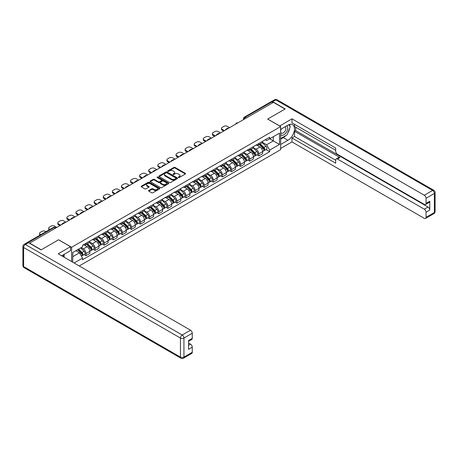 <?xml version="1.0" encoding="UTF-8"?>
<svg xmlns="http://www.w3.org/2000/svg" width="458" height="458" viewBox="0 0 458 458"><rect width="100%" height="100%" fill="white"/><g stroke="black" fill="none" stroke-linecap="round" stroke-linejoin="round"><path stroke-width="0.69" d="M178.477 177.515A0.567 0.326 0 0 0 179.273 177.515L185.353 174.006A0.807 0.469 0 0 0 185.593 173.674A0.807 0.469 0 0 0 185.353 173.342L175.053 167.399A0.807 0.469 0 0 0 173.908 167.399L167.828 170.908A0.567 0.326 0 0 0 168.63 171.372L169.42 170.914A2.588 1.494 0 0 1 173.078 170.914L173.937 171.412A2.588 1.494 0 0 1 174.698 172.471A2.588 1.494 0 0 1 173.937 173.525L173.153 173.983A0.567 0.326 0 0 0 173.954 174.441L174.738 173.988A2.588 1.494 0 0 1 178.402 173.988L179.261 174.487A2.588 1.494 0 0 1 180.017 175.54A2.588 1.494 0 0 1 179.261 176.599L178.477 177.051A0.567 0.326 0 0 0 178.477 177.515L178.477 177.051M148.793 190.459A0.807 0.469 0 0 0 148.552 190.786A0.807 0.469 0 0 0 148.793 191.118L151.678 192.784A0.807 0.469 0 0 0 152.823 192.784L159.579 188.885A0.807 0.469 0 0 0 159.813 188.559A0.807 0.469 0 0 0 159.579 188.227L149.279 182.278A0.807 0.469 0 0 0 148.134 182.278L141.379 186.177A0.807 0.469 0 0 0 141.144 186.509A0.807 0.469 0 0 0 141.379 186.841L144.871 188.856A0.807 0.469 0 0 0 146.016 188.856L148.907 187.185A0.807 0.469 0 0 0 149.142 186.858A0.807 0.469 0 0 0 148.907 186.526L147.173 185.524A2.164 1.248 0 0 1 146.543 184.643A2.164 1.248 0 0 1 147.877 183.486A2.164 1.248 0 0 1 150.235 183.761L157.014 187.671A2.164 1.248 0 0 1 157.649 188.559A2.164 1.248 0 0 1 156.315 189.709A2.164 1.248 0 0 1 153.957 189.44L152.823 188.788A0.807 0.469 0 0 0 151.678 188.788L148.793 190.459L148.793 191.118L151.678 189.463L151.678 188.788M71.603 247.274L58.601 239.769L41.231 249.799L29.627 243.101L273.42 102.352L285.025 109.05L267.649 119.074L280.651 126.58L71.603 247.274L71.603 261.547M169.477 182.513A0.807 0.469 0 0 0 170.622 182.513L177.372 178.614A0.807 0.469 0 0 0 177.612 178.282A0.807 0.469 0 0 0 177.372 177.95L167.073 172.008A0.807 0.469 0 0 0 165.928 172.008L159.178 175.906A0.807 0.469 0 0 0 158.937 176.233A0.807 0.469 0 0 0 159.178 176.565L169.477 182.513M157.426 177.635A0.567 0.326 0 0 1 158.004 177.715L158.004 177.046L168.475 183.091A0.807 0.469 0 0 1 168.71 183.418A0.807 0.469 0 0 1 168.475 183.75L161.72 187.648A0.807 0.469 0 0 1 160.581 187.648L150.276 181.7L153.167 180.046L153.167 179.376L150.276 181.042A0.807 0.469 0 0 0 150.041 181.374A0.807 0.469 0 0 0 150.276 181.7L150.276 181.042M153.167 180.046A0.807 0.469 0 0 1 154.312 180.046L154.312 179.376A0.807 0.469 0 0 0 153.167 179.376M154.312 179.376L158.491 181.786A0.807 0.469 0 0 0 159.636 181.786L161.554 180.675A0.807 0.469 0 0 0 161.789 180.349A0.807 0.469 0 0 0 161.554 180.017L157.203 177.509A0.567 0.326 0 0 1 158.004 177.046M79.24 265.955L280.651 149.669L280.651 126.58M27.222 242.58A1.649 0.95 -120 0 0 26.999 242.648A1.649 0.95 -120 0 0 26.822 242.809M246.433 117.935L245.207 117.225A1.649 0.95 60 0 0 244.383 117.145L270.793 101.899A1.649 0.95 60 0 1 271.617 101.979L245.207 117.225A1.649 0.95 120 0 0 244.04 119.246L244.04 119.315M272.836 102.684L271.617 101.979M258.787 143.514A3.79 2.187 60 0 1 258.003 145.215L261.85 142.993A3.79 2.187 -120 0 0 262.634 141.293M253.331 147.596L256.108 149.199A3.79 2.187 60 0 1 258.787 153.842L262.634 151.621A3.79 2.187 -120 0 0 259.955 146.978L257.201 145.386M262.634 151.621L262.634 153.676L258.787 155.897L256.944 154.833M258.003 145.215A3.79 2.187 60 0 1 256.137 145.043M258.787 153.842L258.787 155.897M249.696 148.764A3.79 2.187 60 0 1 248.912 150.464L252.759 148.243A3.79 2.187 -120 0 0 253.543 146.543M247.852 160.082L249.696 161.147L253.543 158.926L253.543 156.876A3.79 2.187 -120 0 0 250.858 152.228L248.104 150.642M248.912 150.464A3.79 2.187 60 0 1 247.045 150.293M244.234 152.846L247.011 154.449A3.79 2.187 60 0 1 249.696 159.098L249.696 161.147M240.599 154.014A3.79 2.187 60 0 1 239.815 155.714L243.662 153.493A3.79 2.187 -120 0 0 244.446 151.793M238.755 165.332L240.599 166.397L244.446 164.176L244.446 162.126A3.79 2.187 -120 0 0 241.767 157.478L239.013 155.892M239.815 155.714A3.79 2.187 60 0 1 237.948 155.543M235.143 158.096L237.92 159.699A3.79 2.187 60 0 1 240.599 164.348L240.599 166.397M231.508 159.264A3.79 2.187 60 0 1 230.723 160.964L234.57 158.743A3.79 2.187 -120 0 0 235.355 157.042M229.664 170.582L231.508 171.647L235.355 169.426L235.355 167.376A3.79 2.187 -120 0 0 232.675 162.727L229.916 161.142M230.723 160.964A3.79 2.187 60 0 1 228.857 160.792M226.046 163.346L228.823 164.949A3.79 2.187 60 0 1 231.508 169.597L231.508 171.647M222.411 164.514A3.79 2.187 60 0 1 221.626 166.214L225.473 163.993A3.79 2.187 -120 0 0 226.258 162.292M220.567 175.832L222.411 176.897L226.258 174.675L226.258 172.626A3.79 2.187 -120 0 0 223.578 167.983L220.825 166.391M221.626 166.214A3.79 2.187 60 0 1 219.76 166.042M216.955 168.596L219.731 170.204A3.79 2.187 60 0 1 222.411 174.847L222.411 176.897M213.319 169.763A3.79 2.187 60 0 1 212.535 171.464L216.382 169.242A3.79 2.187 -120 0 0 217.166 167.542M211.476 181.087L213.319 182.152L217.166 179.931L217.166 177.876A3.79 2.187 -120 0 0 214.487 173.233L211.728 171.641M212.535 171.464A3.79 2.187 60 0 1 210.669 171.298M207.858 173.845L210.634 175.454A3.79 2.187 60 0 1 213.319 180.097L213.319 182.152M204.222 175.013A3.79 2.187 60 0 1 203.438 176.719L207.285 174.498A3.79 2.187 -120 0 0 208.069 172.792M202.379 186.337L204.222 187.402L208.069 185.181L208.069 183.126A3.79 2.187 -120 0 0 205.39 178.483L202.636 176.891M203.438 176.719A3.79 2.187 60 0 1 201.572 176.548M198.766 179.101L201.543 180.704A3.79 2.187 60 0 1 204.222 185.347L204.222 187.402M195.131 180.263A3.79 2.187 60 0 1 194.347 181.969L198.194 179.748A3.79 2.187 -120 0 0 198.978 178.042M193.287 191.587L195.131 192.652L198.978 190.431L198.978 188.375A3.79 2.187 -120 0 0 196.299 183.732L193.545 182.141M194.347 181.969A3.79 2.187 60 0 1 192.48 181.797M189.669 184.351L192.446 185.954A3.79 2.187 60 0 1 195.131 190.597L195.131 192.652M186.034 185.513A3.79 2.187 60 0 1 185.25 187.219L189.097 184.998A3.79 2.187 -120 0 0 189.881 183.292M184.19 196.837L186.034 197.902L189.881 195.681L189.881 193.625A3.79 2.187 -120 0 0 187.202 188.982L184.448 187.391M185.25 187.219A3.79 2.187 60 0 1 183.383 187.047M180.578 189.601L183.355 191.204A3.79 2.187 60 0 1 186.034 195.847L186.034 197.902M176.943 190.768A3.79 2.187 60 0 1 176.158 192.469L180.005 190.247A3.79 2.187 -120 0 0 180.79 188.547M175.099 202.087L176.943 203.152L180.79 200.93L180.79 198.875A3.79 2.187 -120 0 0 178.11 194.232L175.357 192.641M176.158 192.469A3.79 2.187 60 0 1 174.292 192.297M171.481 194.85L174.258 196.453A3.79 2.187 60 0 1 176.943 201.096L176.943 203.152M167.846 196.018A3.79 2.187 60 0 1 167.061 197.719L170.908 195.497A3.79 2.187 -120 0 0 171.693 193.797M166.002 207.337L167.846 208.401L171.693 206.18L171.693 204.131A3.79 2.187 -120 0 0 169.013 199.482L166.26 197.89M167.061 197.719A3.79 2.187 60 0 1 165.195 197.547M162.39 200.1L165.166 201.703A3.79 2.187 60 0 1 167.846 206.352L167.846 208.401M158.754 201.268A3.79 2.187 60 0 1 157.97 202.968L161.817 200.747A3.79 2.187 -120 0 0 162.601 199.047M156.911 212.586L158.754 213.651L162.601 211.43L162.601 209.38A3.79 2.187 -120 0 0 159.922 204.732L157.168 203.146M157.97 202.968A3.79 2.187 60 0 1 156.104 202.797M153.293 205.35L156.075 206.953A3.79 2.187 60 0 1 158.754 211.602L158.754 213.651M149.657 206.518A3.79 2.187 60 0 1 148.873 208.218L152.72 205.997A3.79 2.187 -120 0 0 153.504 204.297M147.814 217.836L149.657 218.901L153.504 216.68L153.504 214.63A3.79 2.187 -120 0 0 150.825 209.982L148.071 208.396M148.873 208.218A3.79 2.187 60 0 1 147.007 208.046M144.201 210.6L146.978 212.203A3.79 2.187 60 0 1 149.657 216.852L149.657 218.901M140.566 211.768A3.79 2.187 60 0 1 139.782 213.468L143.629 211.247A3.79 2.187 -120 0 0 144.413 209.546M138.722 223.086L140.566 224.151L144.413 221.93L144.413 219.88A3.79 2.187 -120 0 0 141.734 215.237L138.98 213.646M139.782 213.468A3.79 2.187 60 0 1 137.915 213.296M135.104 215.85L137.887 217.458A3.79 2.187 60 0 1 140.566 222.101L140.566 224.151M131.469 217.018A3.79 2.187 60 0 1 130.685 218.718L134.532 216.497A3.79 2.187 -120 0 0 135.316 214.796M129.625 228.342L131.469 229.406L135.316 227.185L135.316 225.13A3.79 2.187 -120 0 0 132.637 220.487L129.883 218.895M130.685 218.718A3.79 2.187 60 0 1 128.818 218.552M126.013 221.1L128.79 222.708A3.79 2.187 60 0 1 131.469 227.351L131.469 229.406M122.378 222.267A3.79 2.187 60 0 1 121.593 223.973L125.44 221.752A3.79 2.187 -120 0 0 126.225 220.046M120.534 233.591L122.378 234.656L126.225 232.435L126.225 230.38A3.79 2.187 -120 0 0 123.546 225.737L120.792 224.145M121.593 223.973A3.79 2.187 60 0 1 119.727 223.802M116.916 226.355L119.698 227.958A3.79 2.187 60 0 1 122.378 232.601L122.378 234.656M113.281 227.517A3.79 2.187 60 0 1 112.496 229.223L116.343 227.002A3.79 2.187 -120 0 0 117.128 225.296M111.437 238.841L113.281 239.906L117.128 237.685L117.128 235.63A3.79 2.187 -120 0 0 114.448 230.987L111.695 229.395M112.496 229.223A3.79 2.187 60 0 1 110.63 229.052M107.825 231.605L110.601 233.208A3.79 2.187 60 0 1 113.281 237.851L113.281 239.906M104.189 232.767A3.79 2.187 60 0 1 103.405 234.473L107.252 232.252A3.79 2.187 -120 0 0 108.036 230.546M102.346 244.091L104.189 245.156L108.036 242.935L108.036 240.879A3.79 2.187 -120 0 0 105.357 236.236L102.603 234.645M103.405 234.473A3.79 2.187 60 0 1 101.539 234.301M98.728 236.855L101.51 238.458A3.79 2.187 60 0 1 104.189 243.101L104.189 245.156M95.092 238.023A3.79 2.187 60 0 1 94.308 239.723L98.155 237.502A3.79 2.187 -120 0 0 98.939 235.801M93.249 249.341L95.092 250.406L98.945 248.184L98.945 246.129A3.79 2.187 -120 0 0 96.26 241.486L93.506 239.895M94.308 239.723A3.79 2.187 60 0 1 92.442 239.551M89.636 242.105L92.413 243.708A3.79 2.187 60 0 1 95.092 248.351L95.092 250.406M86.001 243.272A3.79 2.187 60 0 1 85.217 244.973L89.064 242.751A3.79 2.187 -120 0 0 89.848 241.051M84.157 254.591L86.001 255.656L89.848 253.434L89.848 251.379A3.79 2.187 -120 0 0 87.169 246.736L84.415 245.144M85.217 244.973A3.79 2.187 60 0 1 83.35 244.801M81.106 247.681L83.322 248.957A3.79 2.187 60 0 1 86.001 253.6L86.001 255.656M265.234 139.793L266.602 140.583L279.483 133.146L273.306 136.713L273.306 140.887L266.602 144.757L262.423 142.346M72.77 262.216L72.77 252.49L82.56 246.839L82.56 245.253L269.688 137.217L269.688 138.803L279.483 144.453L269.688 150.109L266.602 144.757M279.483 133.146L279.483 144.453M72.77 256.663L79.474 252.793L82.56 258.146L82.56 259.726L269.688 151.69L269.688 150.109M82.56 258.146L74.139 263.012M79.474 252.793L75.856 250.709M266.041 149.583L269.688 151.69M178.7 177.595L179.261 177.269A2.588 1.494 0 0 0 180.017 176.216L180.017 175.54M174.698 172.471L174.698 173.141A2.588 1.494 0 0 1 173.937 174.2L173.382 174.521M185.353 173.342L185.353 174.006L175.053 168.069A0.807 0.469 0 0 0 173.908 168.069L168.057 171.452M177.372 177.95L177.372 178.614L167.073 172.677A0.807 0.469 0 0 0 165.928 172.677L159.189 176.57L159.178 175.906M175.941 178.517A0.567 0.326 0 0 0 175.941 178.053L166.901 172.832A0.567 0.326 0 0 0 166.099 172.832L165.269 173.313A2.588 1.494 0 0 0 164.514 174.366A2.588 1.494 0 0 0 165.269 175.425L171.452 178.992A2.588 1.494 0 0 0 175.111 178.992L175.941 178.517L175.941 179.187A0.567 0.326 0 0 0 176.107 178.958L176.107 178.282M164.514 174.366L164.514 175.042A2.588 1.494 0 0 0 165.269 176.101L165.269 175.425M175.941 179.187L175.111 179.668A2.588 1.494 0 0 1 171.452 179.668L165.269 176.101M154.312 180.046L158.491 182.456A0.807 0.469 0 0 0 159.636 182.456L161.554 181.351A0.807 0.469 0 0 0 161.789 181.019L161.789 180.349M158.004 177.715L168.464 183.755M162.825 184.288A2.164 1.248 0 0 0 165.183 184.557A2.164 1.248 0 0 0 166.517 183.406A2.164 1.248 0 0 0 165.888 182.519L163.495 181.139A0.807 0.469 0 0 0 162.35 181.139L160.437 182.25A0.807 0.469 0 0 0 160.197 182.576A0.807 0.469 0 0 0 160.437 182.908L162.825 184.288L162.825 184.963A2.164 1.248 0 0 0 165.183 185.232A2.164 1.248 0 0 0 166.517 184.076L166.517 183.406M160.197 182.576L160.197 183.252A0.807 0.469 0 0 0 160.437 183.584L160.437 182.908M162.825 184.963L160.437 183.584M157.649 188.559L157.649 189.228A2.164 1.248 0 0 1 156.315 190.385A2.164 1.248 0 0 1 153.957 190.116L152.823 189.463A0.807 0.469 0 0 0 151.678 189.463M146.543 184.643L146.543 185.318A2.164 1.248 0 0 0 147.173 186.2L147.173 185.524M148.907 186.526L148.907 187.185L147.173 186.2M159.567 188.896L149.279 182.954A0.807 0.469 0 0 0 148.134 182.954L141.39 186.847L141.379 186.177M259.28 144.476L262.863 148.014A2.061 1.191 60 0 1 263.407 151.106L262.634 151.546M225.645 129.929L225.451 129.814A5.152 2.977 -0 0 1 226.933 128.675M259.995 145.186L261.512 146.062M229.613 127.645L227.397 126.362A2.473 1.426 -0 0 0 223.899 126.362L222.21 127.341A2.473 1.426 -0 0 0 221.483 128.349A2.473 1.426 -0 0 0 222.21 129.362L224.426 130.639M259.675 144.247L263.596 148.117A0.99 0.573 60 0 1 263.86 149.6A0.99 0.573 60 0 1 263.768 149.64M260.27 143.904L263.854 147.442A2.061 1.191 60 0 1 264.398 150.533A2.061 1.191 60 0 1 263.774 150.596M262.274 142.604L265.949 146.228A2.061 1.191 60 0 1 266.493 149.319L264.398 150.533M223.664 131.074L222.21 130.232A2.473 1.426 180 0 1 221.483 129.225L221.483 128.349M250.183 149.726L253.766 153.264A2.061 1.191 60 0 1 254.31 156.355L253.543 156.796M216.554 135.184L216.353 135.07A5.152 2.977 -0 0 1 217.836 133.925M250.898 150.436L252.415 151.312M220.516 132.894L218.3 131.612A2.473 1.426 -0 0 0 214.808 131.612L213.113 132.591A2.473 1.426 -0 0 0 212.392 133.599A2.473 1.426 -0 0 0 213.113 134.612L215.329 135.889M250.583 149.497L254.505 153.367A0.99 0.573 60 0 1 254.768 154.856A0.99 0.573 60 0 1 254.677 154.89M251.173 149.159L254.757 152.691A2.061 1.191 60 0 1 255.301 155.783A2.061 1.191 60 0 1 254.677 155.846M253.182 147.854L256.858 151.478A2.061 1.191 60 0 1 257.402 154.569L255.301 155.783M214.573 136.324L213.113 135.488A2.473 1.426 180 0 1 212.392 134.475L212.392 133.599M241.091 154.981L244.675 158.514A2.061 1.191 60 0 1 245.219 161.605L244.446 162.046M207.457 140.434L207.262 140.32A5.152 2.977 -0 0 1 208.745 139.175M241.807 155.686L243.324 156.562M211.424 138.144L209.209 136.868A2.473 1.426 -0 0 0 205.711 136.868L204.022 137.841A2.473 1.426 -0 0 0 203.295 138.848A2.473 1.426 -0 0 0 204.022 139.862L206.237 141.138M241.486 154.752L245.414 158.623A0.99 0.573 60 0 1 245.671 160.105A0.99 0.573 60 0 1 245.58 160.14M242.082 154.409L245.665 157.941A2.061 1.191 60 0 1 246.209 161.033A2.061 1.191 60 0 1 245.585 161.096M244.085 153.104L247.761 156.728A2.061 1.191 60 0 1 248.305 159.819L246.209 161.033M205.476 141.579L204.022 140.738A2.473 1.426 180 0 1 203.295 139.724L203.295 138.848M279.661 126.013L291.958 118.84L424.291 195.24L432.627 190.431L275.813 99.896L272.665 101.71L285.197 108.947L267.707 119.046L279.661 125.944M280.651 129.345L287.939 125.137A9.274 5.353 120 0 1 292.576 124.673A9.274 5.353 120 0 1 293.996 132.11A9.274 5.353 120 0 1 287.939 140.28L280.651 144.488M280.651 148.461L291.958 141.928L291.958 137.961L335.68 163.203L335.68 160.037A2.473 1.426 -120 0 1 336.195 158.903A2.473 1.426 -120 0 1 337.431 159.029L424.291 209.174L428.024 207.022A2.473 1.426 60 0 1 429.77 210.05L429.77 201.234A2.473 1.426 60 0 1 429.26 202.367L425.528 204.52A2.473 1.426 -120 0 0 426.037 203.386L426.037 198.274A2.473 1.426 -120 0 0 424.291 195.24M295.691 127.187L295.691 130.622L294.523 131.297L294.523 136.478L291.958 137.961M294.523 124.295L294.523 126.517L335.68 150.276M425.528 204.52A2.473 1.426 -120 0 1 424.291 204.4L337.431 154.249A2.473 1.426 -120 0 1 335.68 151.22L335.68 148.054L291.958 122.813L291.958 118.84M291.958 141.928L424.291 218.329A2.473 1.426 -120 0 0 425.528 218.455A2.473 1.426 -120 0 0 426.037 217.321L426.037 212.203A2.473 1.426 -120 0 0 424.291 209.174M272.665 101.71A2.473 1.426 -120 0 0 271.428 101.59A2.473 1.426 -120 0 0 271.165 101.825M294.523 131.297L339.996 157.546L337.431 159.029M295.691 130.622L428.024 207.022M294.523 136.478L335.68 160.237M336.195 158.903L338.76 157.426A2.473 1.426 60 0 1 339.996 157.546M280.651 139.169L283.33 137.623A9.274 5.353 120 0 0 285.901 135.534M287.744 133.106A9.274 5.353 120 0 0 289.742 127.959M289.891 126.299A9.274 5.353 120 0 0 289.662 124.404M28.522 242.666L25.373 244.48A2.473 1.426 -120 0 0 24.137 244.36L27.285 242.54A2.473 1.426 60 0 1 28.522 242.666L41.054 249.902L58.544 239.803L70.492 246.702L70.492 250.675L62.214 255.455A9.274 5.353 120 0 0 61.658 255.804M70.492 246.702L58.195 253.806L190.522 330.207A2.473 1.426 60 0 1 192.274 333.235L192.274 338.353A2.473 1.426 60 0 1 191.759 339.481L188.541 341.342M64.137 256.577L64.137 254.345M188.541 345.286L190.522 344.141A2.473 1.426 60 0 1 192.274 347.17L192.274 352.282A2.473 1.426 60 0 1 191.759 353.416L183.423 358.23A2.473 1.426 -120 0 0 183.939 357.097L192.274 352.282M192.274 338.353L188.541 340.506L188.541 349.322L192.274 347.17M190.522 344.141L188.541 342.996M280.651 134.492A5.359 3.092 120 0 0 284.91 134.034A5.359 3.092 120 0 0 287.704 128.2A5.359 3.092 120 0 0 286.731 125.83M281.098 129.082A5.359 3.092 120 0 0 280.651 130.049M280.651 131.841A3.67 2.118 120 0 0 281.389 133.163A3.67 2.118 120 0 0 284.218 132.185A3.67 2.118 120 0 0 285.821 128.492A3.67 2.118 120 0 0 285.059 126.809A3.67 2.118 120 0 0 285.048 126.803M281.401 128.91A3.67 2.118 120 0 0 280.651 131.108M288.775 124.713L290.206 126.752L287.063 134.864L280.765 138.499M63.021 254.986L64.372 257.373M231.994 160.231L235.578 163.764A2.061 1.191 60 0 1 236.122 166.855L235.355 167.296M198.366 145.684L198.165 145.57A5.152 2.977 -0 0 1 199.648 144.425M232.71 160.935L234.227 161.811M202.327 143.394L200.112 142.117A2.473 1.426 -0 0 0 196.619 142.117L194.925 143.091A2.473 1.426 -0 0 0 194.203 144.098A2.473 1.426 -0 0 0 194.925 145.112L197.14 146.388M232.395 160.002L236.317 163.872A0.99 0.573 60 0 1 236.58 165.355A0.99 0.573 60 0 1 236.488 165.39M232.985 159.659L236.568 163.191A2.061 1.191 60 0 1 237.112 166.283A2.061 1.191 60 0 1 236.488 166.346M234.994 158.354L238.67 161.977A2.061 1.191 60 0 1 239.213 165.069L237.112 166.283M196.385 146.829L194.925 145.988A2.473 1.426 180 0 1 194.203 144.974L194.203 144.098M222.903 165.481L226.487 169.013A2.061 1.191 60 0 1 227.031 172.105L226.258 172.546M189.269 150.934L189.074 150.819A5.152 2.977 -0 0 1 190.557 149.674M223.619 166.185L225.136 167.061M193.236 148.644L191.02 147.367A2.473 1.426 -0 0 0 187.522 147.367L185.834 148.34A2.473 1.426 -0 0 0 185.106 149.354A2.473 1.426 -0 0 0 185.834 150.361L188.049 151.638M223.298 165.252L227.225 169.122A0.99 0.573 60 0 1 227.483 170.605A0.99 0.573 60 0 1 227.391 170.639M223.893 164.909L227.477 168.441A2.061 1.191 60 0 1 228.021 171.532A2.061 1.191 60 0 1 227.397 171.601M225.897 163.603L229.572 167.233A2.061 1.191 60 0 1 230.116 170.319L228.021 171.532M187.288 152.079L185.834 151.237A2.473 1.426 180 0 1 185.106 150.224L185.106 149.354M213.806 170.731L217.39 174.263A2.061 1.191 60 0 1 217.934 177.355L217.166 177.801M180.177 156.184L179.977 156.069A5.152 2.977 -0 0 1 181.46 154.924M214.521 171.435L216.039 172.311M184.139 153.894L181.929 152.617A2.473 1.426 -0 0 0 178.431 152.617L176.736 153.59A2.473 1.426 -0 0 0 176.015 154.604A2.473 1.426 -0 0 0 176.736 155.611L178.952 156.888M214.207 170.502L218.128 174.372A0.99 0.573 60 0 1 218.392 175.855A0.99 0.573 60 0 1 218.3 175.889M214.796 170.158L218.38 173.691A2.061 1.191 60 0 1 218.924 176.782A2.061 1.191 60 0 1 218.3 176.851M216.806 168.853L220.481 172.483A2.061 1.191 60 0 1 221.025 175.569L218.924 176.782M178.196 157.329L176.736 156.487A2.473 1.426 180 0 1 176.015 155.48L176.015 154.604M204.715 175.981L208.298 179.513A2.061 1.191 60 0 1 208.842 182.605L208.069 183.051M171.086 161.434L170.886 161.319A5.152 2.977 -0 0 1 172.368 160.174M205.43 176.685L206.947 177.561M175.048 159.144L172.832 157.867A2.473 1.426 -0 0 0 169.334 157.867L167.645 158.84A2.473 1.426 -0 0 0 166.918 159.853A2.473 1.426 -0 0 0 167.645 160.861L169.861 162.143M205.11 175.752L209.037 179.622A0.99 0.573 60 0 1 209.295 181.105A0.99 0.573 60 0 1 209.203 181.139M205.705 175.408L209.289 178.941A2.061 1.191 60 0 1 209.833 182.032A2.061 1.191 60 0 1 209.209 182.101M207.709 174.103L211.384 177.733A2.061 1.191 60 0 1 211.928 180.824L209.833 182.032M169.099 162.579L167.645 161.737A2.473 1.426 180 0 1 166.918 160.729L166.918 159.853M195.618 181.231L199.201 184.769A2.061 1.191 60 0 1 199.745 187.854L198.978 188.301M161.989 166.683L161.789 166.569A5.152 2.977 -0 0 1 163.271 165.424M196.333 181.935L197.85 182.811M165.951 164.393L163.741 163.117A2.473 1.426 -0 0 0 160.243 163.117L158.548 164.096A2.473 1.426 -0 0 0 157.827 165.103A2.473 1.426 -0 0 0 158.548 166.111L160.764 167.393M196.018 181.002L199.94 184.872A0.99 0.573 60 0 1 200.203 186.354A0.99 0.573 60 0 1 200.112 186.389M196.608 180.658L200.192 184.196A2.061 1.191 60 0 1 200.736 187.282A2.061 1.191 60 0 1 200.112 187.351M198.617 179.353L202.293 182.982A2.061 1.191 60 0 1 202.837 186.074L200.736 187.282M160.008 167.828L158.548 166.987A2.473 1.426 180 0 1 157.827 165.979L157.827 165.103M186.526 186.48L190.11 190.018A2.061 1.191 60 0 1 190.654 193.104L189.881 193.551M152.898 171.933L152.697 171.819A5.152 2.977 -0 0 1 154.18 170.674M187.242 187.185L188.759 188.066M156.859 169.649L154.644 168.367A2.473 1.426 -0 0 0 151.146 168.367L149.457 169.346A2.473 1.426 -0 0 0 148.73 170.353A2.473 1.426 -0 0 0 149.457 171.361L151.672 172.643M186.921 186.251L190.849 190.122A0.99 0.573 60 0 1 191.106 191.604A0.99 0.573 60 0 1 191.015 191.644M187.517 185.908L191.101 189.446A2.061 1.191 60 0 1 191.644 192.532A2.061 1.191 60 0 1 191.02 192.6M189.52 184.608L193.196 188.232A2.061 1.191 60 0 1 193.74 191.324L191.644 192.532M150.911 173.078L149.457 172.237A2.473 1.426 180 0 1 148.73 171.229L148.73 170.353M177.429 191.73L181.013 195.268A2.061 1.191 60 0 1 181.557 198.354L180.79 198.801M143.801 177.183L143.6 177.069A5.152 2.977 -0 0 1 145.083 175.924M178.145 192.434L179.662 193.316M147.762 174.899L145.552 173.616A2.473 1.426 -0 0 0 142.054 173.616L140.36 174.595A2.473 1.426 -0 0 0 139.638 175.603A2.473 1.426 -0 0 0 140.36 176.616L142.575 177.893M177.83 191.501L181.752 195.371A0.99 0.573 60 0 1 182.015 196.854A0.99 0.573 60 0 1 181.923 196.894M178.42 191.158L182.003 194.696A2.061 1.191 60 0 1 182.547 197.787A2.061 1.191 60 0 1 181.929 197.85M180.429 189.858L184.105 193.482A2.061 1.191 60 0 1 184.648 196.574L182.547 197.787M141.82 178.328L140.36 177.486A2.473 1.426 180 0 1 139.638 176.479L139.638 175.603M168.338 196.98L171.922 200.518A2.061 1.191 60 0 1 172.466 203.61L171.693 204.05M134.709 182.439L134.509 182.318A5.152 2.977 -0 0 1 135.992 181.179M169.054 197.69L170.571 198.566M138.671 180.149L136.455 178.866A2.473 1.426 -0 0 0 132.957 178.866L131.269 179.845A2.473 1.426 -0 0 0 130.541 180.853A2.473 1.426 -0 0 0 131.269 181.866L133.484 183.143M168.733 196.751L172.66 200.621A0.99 0.573 60 0 1 172.918 202.11A0.99 0.573 60 0 1 172.826 202.144M169.328 196.413L172.912 199.946A2.061 1.191 60 0 1 173.456 203.037A2.061 1.191 60 0 1 172.832 203.1M171.332 195.108L175.008 198.732A2.061 1.191 60 0 1 175.551 201.823L173.456 203.037M132.723 183.578L131.269 182.736A2.473 1.426 180 0 1 130.541 181.729L130.541 180.853M159.241 202.236L162.825 205.768A2.061 1.191 60 0 1 163.369 208.859L162.601 209.3M125.612 187.688L125.412 187.574A5.152 2.977 -0 0 1 126.895 186.429M159.956 202.94L161.474 203.816M129.574 185.398L127.364 184.122A2.473 1.426 -0 0 0 123.866 184.122L122.172 185.095A2.473 1.426 -0 0 0 121.45 186.103A2.473 1.426 -0 0 0 122.172 187.116L124.387 188.393M159.642 202.007L163.563 205.877A0.99 0.573 60 0 1 163.827 207.359A0.99 0.573 60 0 1 163.735 207.394M160.237 201.663L163.815 205.195A2.061 1.191 60 0 1 164.359 208.287A2.061 1.191 60 0 1 163.741 208.35M162.241 200.358L165.916 203.982A2.061 1.191 60 0 1 166.46 207.073L164.359 208.287M123.631 188.833L122.172 187.992A2.473 1.426 180 0 1 121.45 186.979L121.45 186.103M150.15 207.485L153.733 211.018A2.061 1.191 60 0 1 154.277 214.109L153.504 214.55M116.521 192.938L116.321 192.824A5.152 2.977 -0 0 1 117.803 191.679M150.865 208.19L152.382 209.066M120.483 190.648L118.267 189.372A2.473 1.426 -0 0 0 114.769 189.372L113.08 190.345A2.473 1.426 -0 0 0 112.353 191.352A2.473 1.426 -0 0 0 113.08 192.366L115.296 193.642M150.545 207.256L154.472 211.127A0.99 0.573 60 0 1 154.73 212.609A0.99 0.573 60 0 1 154.638 212.644M151.14 206.913L154.724 210.445A2.061 1.191 60 0 1 155.268 213.537A2.061 1.191 60 0 1 154.644 213.6M153.144 205.608L156.819 209.232A2.061 1.191 60 0 1 157.363 212.323L155.268 213.537M114.534 194.083L113.08 193.242A2.473 1.426 180 0 1 112.353 192.228L112.353 191.352M141.053 212.735L144.636 216.268A2.061 1.191 60 0 1 145.18 219.359L144.413 219.8M107.424 198.188L107.224 198.074A5.152 2.977 -0 0 1 108.706 196.929M141.768 213.439L143.285 214.315M111.386 195.898L109.176 194.621A2.473 1.426 -0 0 0 105.678 194.621L103.983 195.595A2.473 1.426 -0 0 0 103.262 196.608A2.473 1.426 -0 0 0 103.983 197.616L106.199 198.892M141.453 212.506L145.375 216.376A0.99 0.573 60 0 1 145.638 217.859A0.99 0.573 60 0 1 145.547 217.894M142.049 212.163L145.627 215.695A2.061 1.191 60 0 1 146.171 218.787A2.061 1.191 60 0 1 145.552 218.855M144.052 210.857L147.728 214.487A2.061 1.191 60 0 1 148.272 217.573L146.171 218.787M105.443 199.333L103.983 198.491A2.473 1.426 180 0 1 103.262 197.478L103.262 196.608M131.961 217.985L135.545 221.517A2.061 1.191 60 0 1 136.089 224.609L135.316 225.055M98.333 203.438L98.132 203.323A5.152 2.977 -0 0 1 99.615 202.178M132.677 218.689L134.194 219.565M102.294 201.148L100.079 199.871A2.473 1.426 -0 0 0 96.581 199.871L94.892 200.844A2.473 1.426 -0 0 0 94.165 201.858A2.473 1.426 -0 0 0 94.892 202.865L97.107 204.142M132.356 217.756L136.284 221.626A0.99 0.573 60 0 1 136.541 223.109A0.99 0.573 60 0 1 136.45 223.143M132.952 217.413L136.536 220.945A2.061 1.191 60 0 1 137.079 224.036A2.061 1.191 60 0 1 136.455 224.105M134.955 216.107L138.631 219.737A2.061 1.191 60 0 1 139.175 222.823L137.079 224.036M96.346 204.583L94.892 203.741A2.473 1.426 180 0 1 94.165 202.734L94.165 201.858M122.864 223.235L126.448 226.767A2.061 1.191 60 0 1 126.992 229.859L126.225 230.305M89.236 208.688L89.035 208.573A5.152 2.977 -0 0 1 90.524 207.428M123.58 223.939L125.097 224.815M93.197 206.398L90.987 205.121A2.473 1.426 -0 0 0 87.489 205.121L85.795 206.094A2.473 1.426 -0 0 0 85.073 207.108A2.473 1.426 -0 0 0 85.795 208.115L88.01 209.398M123.265 223.006L127.187 226.876A0.99 0.573 60 0 1 127.45 228.359A0.99 0.573 60 0 1 127.358 228.393M123.86 222.662L127.439 226.195A2.061 1.191 60 0 1 127.982 229.286A2.061 1.191 60 0 1 127.364 229.355M125.864 221.357L129.54 224.987A2.061 1.191 60 0 1 130.083 228.078L127.982 229.286M87.255 209.833L85.795 208.991A2.473 1.426 180 0 1 85.073 207.984L85.073 207.108M113.773 228.485L117.357 232.017A2.061 1.191 60 0 1 117.901 235.109L117.128 235.555M80.144 213.938L79.944 213.823A5.152 2.977 -0 0 1 81.427 212.678M114.489 229.189L116.006 230.065M84.106 211.648L81.89 210.371A2.473 1.426 -0 0 0 78.392 210.371L76.704 211.35A2.473 1.426 -0 0 0 75.976 212.357A2.473 1.426 -0 0 0 76.704 213.365L78.919 214.647M114.168 228.256L118.095 232.126A0.99 0.573 60 0 1 118.353 233.609A0.99 0.573 60 0 1 118.261 233.643M114.763 227.912L118.347 231.45A2.061 1.191 60 0 1 118.891 234.536A2.061 1.191 60 0 1 118.267 234.605M116.767 226.607L120.443 230.237A2.061 1.191 60 0 1 120.986 233.328L118.891 234.536M78.158 215.083L76.704 214.241A2.473 1.426 180 0 1 75.976 213.233L75.976 212.357M104.676 233.735L108.26 237.273A2.061 1.191 60 0 1 108.804 240.358L108.036 240.805M71.047 219.187L70.847 219.073A5.152 2.977 -0 0 1 72.335 217.928M105.392 234.439L106.914 235.32M75.009 216.903L72.799 215.621A2.473 1.426 -0 0 0 69.301 215.621L67.607 216.6A2.473 1.426 -0 0 0 66.885 217.607A2.473 1.426 -0 0 0 67.607 218.615L69.822 219.897M105.077 233.506L108.998 237.376A0.99 0.573 60 0 1 109.262 238.858A0.99 0.573 60 0 1 109.17 238.899M105.672 233.162L109.25 236.7A2.061 1.191 60 0 1 109.794 239.786A2.061 1.191 60 0 1 109.176 239.855M107.676 231.857L111.351 235.486A2.061 1.191 60 0 1 111.895 238.578L109.794 239.786M69.066 220.332L67.607 219.491A2.473 1.426 180 0 1 66.885 218.483L66.885 217.607M95.585 238.984L99.168 242.522A2.061 1.191 60 0 1 99.712 245.608L98.939 246.055M61.956 224.437L61.756 224.323A5.152 2.977 -0 0 1 63.238 223.178M96.3 239.689L97.817 240.57M65.918 222.153L63.702 220.871A2.473 1.426 -0 0 0 60.204 220.871L58.515 221.849A2.473 1.426 -0 0 0 57.788 222.857A2.473 1.426 -0 0 0 58.515 223.865L60.731 225.147M95.98 238.755L99.907 242.626A0.99 0.573 60 0 1 100.165 244.108A0.99 0.573 60 0 1 100.073 244.148M96.575 238.412L100.159 241.95A2.061 1.191 60 0 1 100.703 245.041A2.061 1.191 60 0 1 100.079 245.104M98.579 237.112L102.254 240.736A2.061 1.191 60 0 1 102.798 243.828L100.703 245.041M59.969 225.582L58.515 224.741A2.473 1.426 180 0 1 57.788 223.733L57.788 222.857M86.488 244.234L90.071 247.772A2.061 1.191 60 0 1 90.615 250.864L89.848 251.305M87.203 244.944L88.726 245.82M56.826 227.403L54.611 226.12A2.473 1.426 -0 0 0 51.113 226.12L49.418 227.099A2.473 1.426 -0 0 0 48.697 228.107A2.473 1.426 -0 0 0 49.418 229.12L49.928 229.412M86.888 244.005L90.81 247.875A0.99 0.573 60 0 1 91.073 249.358A0.99 0.573 60 0 1 90.982 249.398M87.484 243.667L91.062 247.2A2.061 1.191 60 0 1 91.606 250.291A2.061 1.191 60 0 1 90.987 250.354M89.487 242.362L93.163 245.986A2.061 1.191 60 0 1 93.707 249.078L91.606 250.291M49.189 229.836A2.473 1.426 180 0 1 48.697 228.983L48.697 228.107M77.608 249.696L80.98 253.022A2.061 1.191 60 0 1 81.524 256.114L81.421 256.171M78.112 250.194L79.629 251.07M46.023 231.668L45.514 231.37A2.473 1.426 -0 0 0 42.016 231.37L40.327 232.349A2.473 1.426 -0 0 0 39.6 233.357A2.473 1.426 -0 0 0 40.327 234.37L40.836 234.662M78.009 249.467L81.719 253.131A0.99 0.573 60 0 1 81.976 254.614A0.99 0.573 60 0 1 81.885 254.648M78.599 249.123L81.971 252.45A2.061 1.191 60 0 1 82.514 255.541A2.061 1.191 60 0 1 81.89 255.604M80.7 247.915L84.066 251.236A2.061 1.191 60 0 1 84.61 254.327L82.514 255.541M40.092 235.091A2.473 1.426 180 0 1 39.6 234.233L39.6 233.357M244.097 119.28L244.04 119.246A1.649 0.95 0 0 1 243.559 118.57L243.559 119.59M95.092 248.351L98.945 246.129M104.189 243.101L108.036 240.879M113.281 237.851L117.128 235.63M122.378 232.601L126.225 230.38M131.469 227.351L135.316 225.13M140.566 222.101L144.413 219.88M149.657 216.852L153.504 214.63M158.754 211.602L162.601 209.38M167.846 206.352L171.693 204.131M176.943 201.096L180.79 198.875M186.034 195.847L189.881 193.625M195.131 190.597L198.978 188.375M204.222 185.347L208.069 183.126M213.319 180.097L217.166 177.876M222.411 174.847L226.258 172.626M231.508 169.597L235.355 167.376M240.599 164.348L244.446 162.126M249.696 159.098L253.543 156.876M86.001 253.6L89.848 251.379M83.322 248.957L87.169 246.736M92.413 243.708L96.26 241.486M101.51 238.458L105.357 236.236M110.601 233.208L114.448 230.987M119.698 227.958L123.546 225.737M128.79 222.708L132.637 220.487M137.887 217.458L141.734 215.237M146.978 212.203L150.825 209.982M156.075 206.953L159.922 204.732M165.166 201.703L169.013 199.482M174.258 196.453L178.11 194.232M183.355 191.204L187.202 188.982M192.446 185.954L196.299 183.732M201.543 180.704L205.39 178.483M210.634 175.454L214.487 173.233M219.731 170.204L223.578 167.983M228.823 164.949L232.675 162.727M237.92 159.699L241.767 157.478M247.011 154.449L250.858 152.228M256.108 149.199L259.955 146.978M237.645 123.007A1.649 0.95 120 0 0 236.912 123.425M228.548 128.257A1.649 0.95 120 0 0 227.821 128.675M219.456 133.507A1.649 0.95 120 0 0 218.724 133.931M210.359 138.757A1.649 0.95 120 0 0 209.632 139.18M201.268 144.007A1.649 0.95 120 0 0 200.535 144.43M192.171 149.256A1.649 0.95 120 0 0 191.444 149.68M183.08 154.512A1.649 0.95 120 0 0 182.347 154.93M173.983 159.762A1.649 0.95 120 0 0 173.256 160.18M164.891 165.012A1.649 0.95 120 0 0 164.159 165.43M155.794 170.261A1.649 0.95 120 0 0 155.067 170.679M146.703 175.511A1.649 0.95 120 0 0 145.97 175.929M137.606 180.761A1.649 0.95 120 0 0 136.879 181.179M128.515 186.011A1.649 0.95 120 0 0 127.782 186.435M119.418 191.261A1.649 0.95 120 0 0 118.691 191.684M110.326 196.511A1.649 0.95 120 0 0 109.594 196.934M101.229 201.766A1.649 0.95 120 0 0 100.502 202.184M92.138 207.016A1.649 0.95 120 0 0 91.405 207.434M83.041 212.266A1.649 0.95 120 0 0 82.314 212.684M73.95 217.516A1.649 0.95 120 0 0 73.217 217.934M64.853 222.765A1.649 0.95 120 0 0 64.126 223.183M55.452 228.193L54.227 227.483L28.201 242.511M55.939 227.912L55.052 227.403A1.649 0.95 120 0 0 54.227 227.483A1.649 0.95 60 0 0 53.403 227.403L26.999 242.648M179.261 177.269L179.261 176.599M173.153 174.441L173.153 173.983M173.937 174.2L173.937 173.525M167.828 171.372L167.828 170.908M173.908 168.069L173.908 167.399M175.053 168.069L175.053 167.399M165.928 172.677L165.928 172.008M167.073 172.677L167.073 172.008M171.452 179.668L171.452 178.992M175.111 179.668L175.111 178.992M158.491 182.456L158.491 181.786M159.636 182.456L159.636 181.786M161.554 181.351L161.554 180.675M168.475 183.75L168.475 183.091M152.823 189.463L152.823 188.788M153.957 190.116L153.957 189.44M148.134 182.954L148.134 182.278M149.279 182.954L149.279 182.278M159.579 188.885L159.579 188.227M262.863 148.014L261.678 148.695M264.066 149.148L263.694 149.365M265.949 146.228L263.854 147.442M222.21 130.232L222.21 129.362M253.766 153.264L252.581 153.945M254.969 154.398L254.596 154.615M256.858 151.478L254.757 152.691M213.113 135.488L213.113 134.612M244.675 158.514L243.49 159.195M245.877 159.653L245.505 159.865M247.761 156.728L245.665 157.941M204.022 140.738L204.022 139.862M426.037 203.386L429.77 201.234M429.77 210.05L426.037 212.203M426.037 217.321L434.373 212.506L434.373 193.459L426.037 198.274M283.33 137.623L287.939 140.28M434.373 212.506A2.473 1.426 60 0 1 433.863 213.64A2.473 2.473 0 0 0 435.1 211.499A2.473 1.426 180 0 1 434.373 212.506M434.373 193.459A2.473 1.426 0 0 0 435.1 192.446A2.473 2.473 0 0 0 433.863 190.305A2.473 1.426 -60 0 0 432.627 190.431A2.473 1.426 60 0 1 434.373 193.459M271.428 101.59L274.577 99.77A2.473 1.426 60 0 1 275.813 99.896A2.473 1.426 -60 0 1 277.05 99.77L433.863 190.305M24.137 244.36A2.473 2.473 0 0 0 22.9 246.501A2.473 1.426 180 0 0 23.627 247.509A2.473 1.426 -60 0 1 25.373 244.48L182.187 335.016A2.473 1.426 -60 0 0 180.441 338.05L23.627 247.509L23.627 266.562L180.441 357.097L180.441 338.05A2.473 1.426 0 0 0 183.939 338.05L183.939 357.097A2.473 1.426 180 0 1 180.441 357.097A2.473 1.426 -60 0 0 180.95 358.23A2.473 2.473 0 0 0 183.423 358.23M192.274 333.235L183.939 338.05A2.473 1.426 -120 0 0 182.187 335.016L190.522 330.207M24.137 267.695A2.473 1.426 -60 0 1 23.627 266.562A2.473 1.426 0 0 1 22.9 265.554A2.473 2.473 0 0 0 24.137 267.695L180.95 358.23M235.578 163.764L234.393 164.445M236.78 164.903L236.414 165.115M238.67 161.977L236.568 163.191M194.925 145.988L194.925 145.112M226.487 169.013L225.302 169.7M227.689 170.153L227.317 170.365M229.572 167.233L227.477 168.441M185.834 151.237L185.834 150.361M217.39 174.263L216.205 174.95M218.592 175.403L218.226 175.614M220.481 172.483L218.38 173.691M176.736 156.487L176.736 155.611M208.298 179.513L207.113 180.2M209.501 180.652L209.129 180.864M211.384 177.733L209.289 178.941M167.645 161.737L167.645 160.861M199.201 184.769L198.016 185.45M200.404 185.902L200.037 186.12M202.293 182.982L200.192 184.196M158.548 166.987L158.548 166.111M190.11 190.018L188.925 190.7M191.312 191.152L190.94 191.37M193.196 188.232L191.101 189.446M149.457 172.237L149.457 171.361M181.013 195.268L179.828 195.95M182.215 196.402L181.849 196.619M184.105 193.482L182.003 194.696M140.36 177.486L140.36 176.616M171.922 200.518L170.737 201.199M173.124 201.652L172.752 201.869M175.008 198.732L172.912 199.946M131.269 182.736L131.269 181.866M162.825 205.768L161.64 206.449M164.027 206.907L163.661 207.119M165.916 203.982L163.815 205.195M122.172 187.992L122.172 187.116M153.733 211.018L152.548 211.699M154.936 212.157L154.564 212.369M156.819 209.232L154.724 210.445M113.08 193.242L113.08 192.366M144.636 216.268L143.451 216.955M145.839 217.407L145.472 217.619M147.728 214.487L145.627 215.695M103.983 198.491L103.983 197.616M135.545 221.517L134.36 222.204M136.747 222.657L136.375 222.869M138.631 219.737L136.536 220.945M94.892 203.741L94.892 202.865M126.448 226.767L125.263 227.454M127.65 227.907L127.284 228.118M129.54 224.987L127.439 226.195M85.795 208.991L85.795 208.115M117.357 232.017L116.172 232.704M118.559 233.156L118.187 233.374M120.443 230.237L118.347 231.45M76.704 214.241L76.704 213.365M108.26 237.273L107.075 237.954M109.462 238.406L109.096 238.624M111.351 235.486L109.25 236.7M67.607 219.491L67.607 218.615M99.168 242.522L97.983 243.204M100.371 243.656L99.999 243.874M102.254 240.736L100.159 241.95M58.515 224.741L58.515 223.865M90.071 247.772L88.886 248.454M91.274 248.906L90.907 249.123M93.163 245.986L91.062 247.2M49.418 229.704L49.418 229.12M80.98 253.022L79.944 253.618M82.182 254.156L81.81 254.373M84.066 251.236L81.971 252.45M40.327 234.954L40.327 234.37M237.782 122.927A1.649 1.649 0 0 0 235.664 124.147M228.685 128.177A1.649 1.649 0 0 0 226.573 129.396M219.594 133.427A1.649 1.649 0 0 0 217.476 134.646M210.497 138.677A1.649 1.649 0 0 0 208.384 139.896M201.406 143.927A1.649 1.649 0 0 0 199.287 145.152M192.308 149.176A1.649 1.649 0 0 0 190.196 150.401M183.217 154.426A1.649 1.649 0 0 0 181.099 155.651M174.126 159.682A1.649 1.649 0 0 0 172.008 160.901M165.029 164.932A1.649 1.649 0 0 0 162.911 166.151M155.938 170.181A1.649 1.649 0 0 0 153.819 171.401M146.841 175.431A1.649 1.649 0 0 0 144.728 176.651M137.749 180.681A1.649 1.649 0 0 0 135.631 181.9M128.652 185.931A1.649 1.649 0 0 0 126.54 187.15M119.561 191.181A1.649 1.649 0 0 0 117.443 192.406M110.464 196.43A1.649 1.649 0 0 0 108.351 197.656M101.373 201.68A1.649 1.649 0 0 0 99.254 202.905M92.276 206.936A1.649 1.649 0 0 0 90.163 208.155M83.184 212.186A1.649 1.649 0 0 0 81.066 213.405M74.087 217.436A1.649 1.649 0 0 0 71.975 218.655M64.996 222.685A1.649 1.649 0 0 0 62.878 223.905M55.052 227.403A1.649 1.649 0 0 0 53.403 227.403M244.383 117.145A1.649 1.649 0 0 0 243.559 118.57M425.528 218.455L433.863 213.64M435.1 211.499L435.1 192.446M277.05 99.77A2.473 2.473 0 0 0 274.577 99.77M22.9 246.501L22.9 265.554"/></g></svg>
